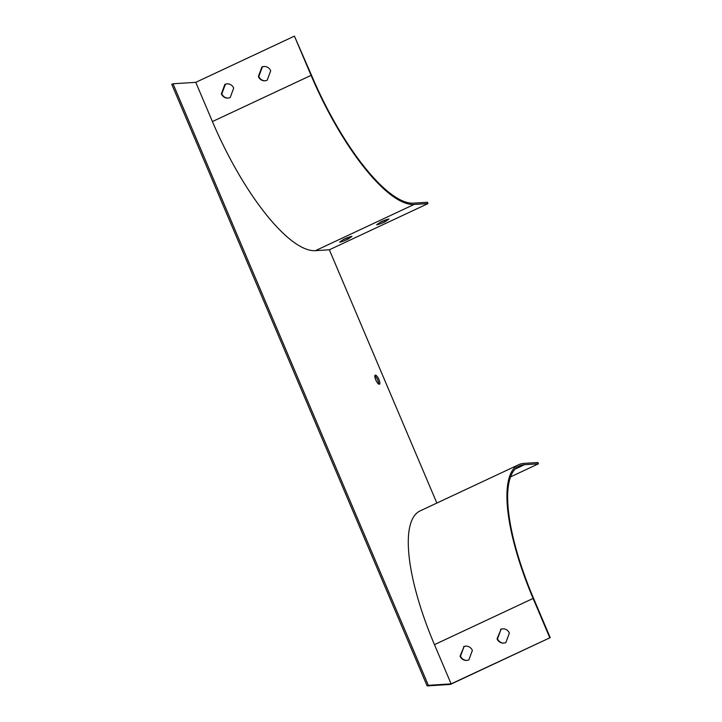 <?xml version="1.0" encoding="UTF-8"?>
<svg xmlns="http://www.w3.org/2000/svg" width="722" height="722" viewBox="0 0 722 722"><rect width="100%" height="100%" fill="white"/><g stroke="black" fill="none" stroke-linecap="round" stroke-linejoin="round"><path stroke-width="1.08" d="M375.711 379.799A5.009 1.525 64.9 0 0 379.456 384.221A5.009 1.525 64.9 0 0 378.716 379.041A5.009 1.525 64.9 0 0 375.214 375.16A5.009 1.525 64.9 0 0 375.711 379.799M294.423 36.127L311.074 75.359A144.418 44.069 64.9 0 0 414.058 204.461L428.002 203.586L427.442 202.277L413.507 203.153A142.992 43.636 64.9 0 1 311.534 75.332L294.423 36.127L195.77 82.335L212.421 121.567A144.418 44.069 64.9 0 0 315.415 250.669L329.349 249.785L436.855 503.053M195.77 82.335L173.009 83.779L428.345 685.322L451.115 683.878L434.463 644.647A144.418 44.069 -115.1 0 1 420.123 510.896L518.775 464.688A144.418 44.069 -115.1 0 1 523.964 463.389L537.908 462.504L538.459 463.813L510.535 476.89M173.009 83.779L171.773 84.357L427.117 685.9L450.347 684.429L550.227 637.643L451.115 683.878M428.345 685.322L427.117 685.9M503.893 643.076A7.148 6.76 86.4 0 1 497.512 638.826L501.023 629.34A7.148 6.76 86.4 0 1 502.99 628.817M466.899 660.404A7.148 6.76 86.4 0 1 460.519 656.145L464.029 646.668A7.148 6.76 86.4 0 1 465.997 646.145M550.227 637.643L533.576 598.412A142.992 43.636 -115.1 0 1 519.38 465.979A142.992 43.636 -115.1 0 1 524.524 464.697L538.459 463.813M428.002 203.586L329.349 249.785M384.88 220.219L384.447 220.535A7.148 0.812 -23 0 1 380.169 222.322M347.887 237.547L347.453 237.854A7.148 0.812 -23 0 1 343.176 239.65M228.215 98.093A7.148 6.76 86.4 0 1 221.825 93.833L225.336 84.357A7.148 6.76 86.4 0 1 227.304 83.833M265.209 80.765A7.148 6.76 86.4 0 1 258.819 76.505L262.33 67.029A7.148 6.76 86.4 0 1 264.297 66.505M378.617 384.041A5.009 1.525 64.9 0 0 377.723 380.169A5.009 1.525 64.9 0 0 374.817 375.927M549.758 637.67L533.107 598.439A144.418 44.069 -115.1 0 1 518.775 464.688M500.554 629.367A7.148 6.76 86.4 0 1 509.371 633.077L505.86 642.562A7.148 6.76 86.4 0 1 497.043 638.853L501.023 629.34M463.56 646.695A7.148 6.76 86.4 0 1 472.378 650.405L468.867 659.881A7.148 6.76 86.4 0 1 460.049 656.181L464.029 646.668M230.183 97.569L233.693 88.093A7.148 6.76 -93.6 0 0 224.876 84.384L221.365 93.869A7.148 6.76 -93.6 0 0 230.183 97.569M267.176 80.241L270.687 70.765A7.148 6.76 -93.6 0 0 261.869 67.056L258.359 76.541A7.148 6.76 -93.6 0 0 267.176 80.241M380.602 222.015L376.64 224.813A7.148 0.812 157 0 0 385.007 221.834L388.968 219.037A7.148 0.812 157 0 0 380.602 222.015M343.609 239.343L339.647 242.141A7.148 0.812 157 0 0 348.013 239.162L351.975 236.365A7.148 0.812 157 0 0 343.609 239.343M460.049 656.181L460.519 656.145M497.043 638.853L497.512 638.826M258.359 76.541L258.819 76.505M261.869 67.056L262.33 67.029M221.365 93.869L221.825 93.833M224.876 84.384L225.336 84.357M348.013 239.162L347.453 237.854M385.007 221.834L384.447 220.535M524.524 464.697L515.111 469.11M533.107 598.439L434.463 644.647M311.074 75.359L212.421 121.567M414.058 204.461L315.415 250.669"/></g></svg>
